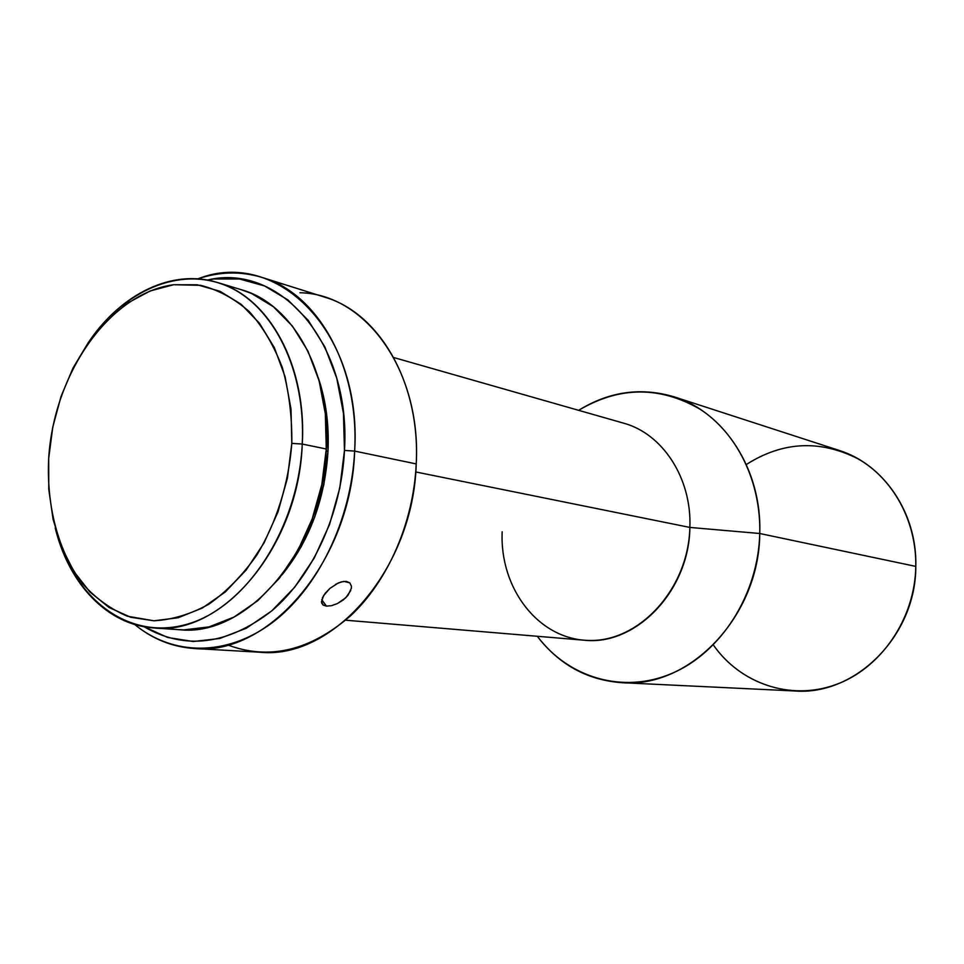 <?xml version="1.0" encoding="UTF-8"?>
<svg xmlns="http://www.w3.org/2000/svg" width="964" height="964" viewBox="0 0 964 964"><rect width="100%" height="100%" fill="white"/><g stroke="black" fill="none" stroke-linecap="round" stroke-linejoin="round"><path stroke-width="1.45" d="M621.913 682.693C587.341 680.162 559.144 664.69 537.309 636.276C568.29 677.656 622.804 694.369 671.956 673.39C721.048 652.556 758.27 594.487 759.753 533.502L915.8 566.398L759.753 533.502C759.271 616.382 689.634 688.441 621.913 682.693L794.722 690.971C855.357 695.875 916.053 635.794 915.8 566.398C914.981 619.093 880.638 668.679 835.366 684.777C790.07 701.033 740.111 683.428 713.336 644.952M302.25 444.055L291.803 443.38C288.754 483.482 276.475 522.584 256.858 555.011C242.627 575.159 226.685 591.522 209.019 604.103C190.812 614.164 172.46 619.731 153.963 620.792L127.417 616.225C110.691 609.164 95.773 598.367 82.687 583.835C58.394 552.155 46.296 506.269 48.694 458.286L48.778 489.399L53.092 519.331L61.563 547.058L73.963 571.604L89.953 592.029L109.04 607.477L130.634 617.249L153.963 620.792L178.159 617.755L202.283 608.067L225.311 591.956L246.23 569.929L264.076 542.84L278.03 511.8L287.417 478.144L291.803 443.38L290.995 409.073L285.079 376.719L274.391 347.727L259.473 323.253L241.072 304.238L220.009 291.297L197.222 284.778L173.628 284.729L150.143 290.959L127.61 303.058L106.811 320.446L88.399 342.401L72.975 368.091L60.985 396.626L52.803 427.016L48.694 458.286C53.851 373.61 109.197 293.405 173.628 284.729L200.548 285.308C218.165 289.79 234.433 298.575 249.339 311.673C263.052 327.097 274.101 345.883 282.488 368.043C289.043 391.685 292.14 416.797 291.803 443.38L302.25 444.055C298.84 546.239 222.431 636.071 153.915 627.962C107.209 625.034 68.83 583.871 55.213 527.959C72.143 596.897 126.862 641.012 186.136 624.479C245.338 608.585 298.225 529.091 302.25 444.055L326.278 448.995L302.25 444.055C306.046 370.321 273.354 305.468 226.528 285.826C179.605 266.052 124.525 290.285 89.387 341.027C121.91 293.538 172.387 268.607 217.117 282.404C268.595 296.563 306.974 365.163 302.25 444.055M194.463 648.519C172.291 647.025 152.36 639.011 134.659 624.467C172.592 655.773 226.251 656.954 272.125 622.768C317.903 588.558 351.318 520.271 354.644 451.08C351.318 560.409 268.92 656.412 194.463 648.519L259.991 652.242C333.279 659.858 413.448 568.338 416.219 463.925C413.544 522.572 387.95 580.979 350.486 615.888C309.974 650.772 269.064 660.461 227.757 644.952M354.644 451.08L344.473 450.429C341.364 513.716 312.42 576.544 271.619 610.995C227.347 645.049 184.799 650.29 143.973 626.708L167.676 637.481L193.27 641.518L219.84 638.469L246.326 628.227L271.643 610.983L294.635 587.293L314.24 558.072L329.543 524.5L339.774 488.085L344.473 450.429L343.437 413.255L336.761 378.225L324.82 346.847L308.263 320.409L287.887 299.9L264.654 285.983L239.59 279.006L213.695 279.018L207.381 280.054C279.753 262.377 351.294 342.955 344.473 450.429L354.644 451.08L416.219 463.925L354.644 451.08C362.307 331.447 276.572 247.591 197.873 278.849C219.575 271.511 241.048 271.077 262.316 277.524C317.879 293.538 359.439 366.874 354.644 451.08M350.763 590.583L345.739 597.813L337.46 603.548L331.556 605.669L326.422 606.127L321.711 599.68L326.422 606.127L322.88 604.862L321.458 602.018L323.579 595.595L329.941 588.377L338.4 582.919L343.847 581.364L349.824 582.859L351.426 586.136L351.378 588.269L347.884 595.463L343.208 600.006L337.46 603.548L331.556 605.669L326.422 606.127L323.181 605.079L321.446 601.608M300.985 289.706L262.316 277.524M345.654 620.201L583.678 640.168C635.348 646.41 689.296 591.161 689.875 527.428L759.753 533.502L689.875 527.428C688.477 588.799 639.313 642.132 588.932 640.433C538.502 639.638 499.521 588.402 502.184 531.779M689.875 527.428L415.725 471.95L689.875 527.428C691.875 478.036 662.413 433.451 623.371 423.1L393.698 357.524M335.508 584.389L341.208 581.894L346.221 581.352L349.824 582.859L351.426 586.136M328.001 451.369L326.169 450.995L328.001 451.369C329.206 424.811 325.916 400.156 318.144 377.418L321.301 387.54L327.121 418.533L328.001 451.369L323.832 484.615L314.806 516.788L301.346 546.468L282.03 574.857C309.516 540.756 324.832 499.593 328.001 451.369M153.915 627.962L179.232 629.697C247.399 637.71 323.073 549.456 326.278 448.995C330.833 371.441 292.61 303.841 241.41 289.742L217.117 282.404M240.831 289.562L251.52 293.466L273.354 306.697L292.466 326.157L307.974 351.173L319.132 380.828L325.35 413.918L326.278 448.995L321.831 484.531L312.191 518.921L297.804 550.625L279.379 578.267L257.762 600.705L233.963 617.093L209.031 626.889L183.991 629.89L178.834 629.661M299.937 292.743C365.308 293.791 421.557 370.477 416.219 463.925C420.557 383.503 379.587 313.047 324.916 297.237L286.838 285.248M759.753 533.502C761.042 481.614 736.978 433.053 699.972 409.158C659.581 385.877 619.141 386.275 578.641 410.327C609.103 391.48 640.964 386.998 674.185 396.855C724.326 412.134 762.054 469.733 759.753 533.502M746.341 464.515C782.708 441.379 820.027 439.536 858.297 458.972C893.279 479.012 916.547 521.355 915.8 566.398C917.306 512.993 883.602 464.033 838.752 450.284L674.185 396.855M285.211 284.742L273.523 281.572M322.313 597.981L325.314 593.149L329.989 588.341M321.627 602.958L323.181 605.079"/></g></svg>
